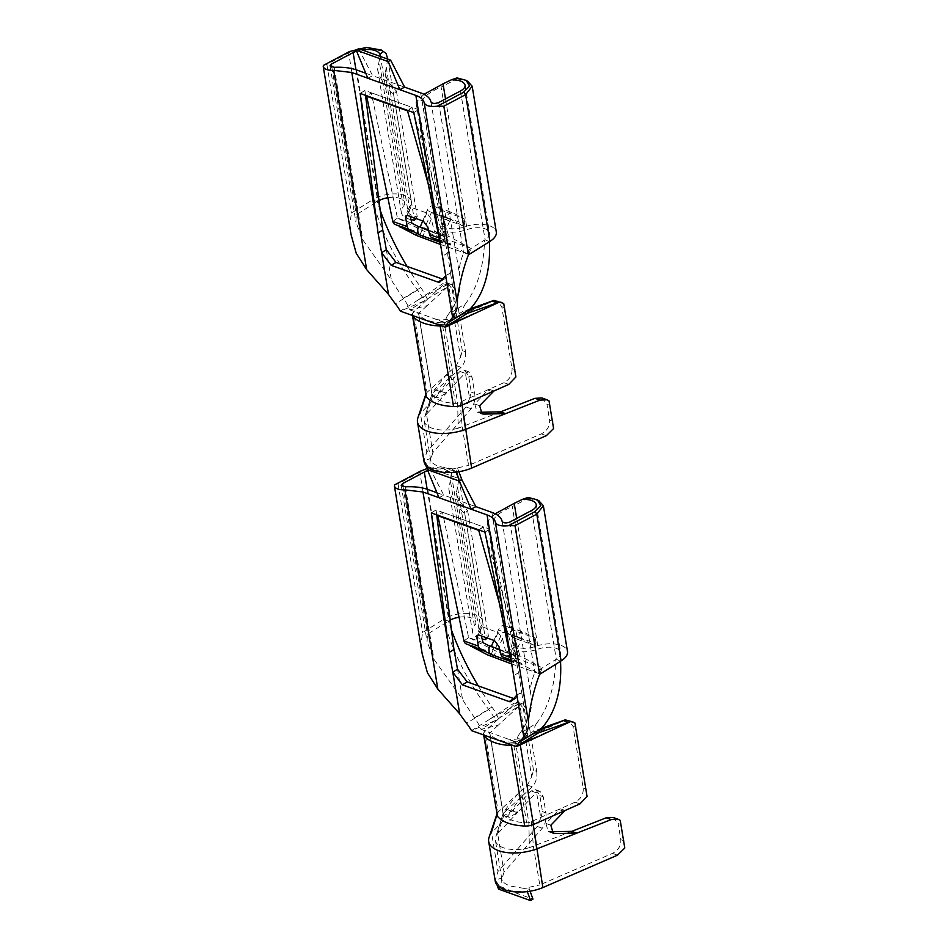 <?xml version="1.0" encoding="UTF-8"?>
<svg xmlns="http://www.w3.org/2000/svg" width="948" height="948" viewBox="0 0 948 948"><rect width="100%" height="100%" fill="white"/><g stroke="black" fill="none" stroke-linecap="round" stroke-linejoin="round"><path stroke-width="0.71" stroke-dasharray="4.74 3.56" d="M365.501 95.345L364.885 90.463L371.296 92.762L366.568 95.724M364.885 90.463L360.145 93.425M413.601 112.551L412.131 107.373L418.542 109.672L447.492 253.116L442.752 256.079M367.8 78.234L372.6 75.686L365.738 73.233M358.557 48.668L372.6 75.686L404.642 87.145M553.016 421.386L549.591 420.165L546.925 404.073L550.35 405.294M469.616 398.468L471.298 392.152L468.632 376.06L465.03 370.81L469.616 398.468L466.072 406.976L426.801 452.03L423.957 461.024M460.515 357.159L462.34 350.807L465.539 351.957L455.301 290.124L451.805 284.566L446.745 284.862L442.846 283.606L445.406 282.812L448.357 283.748L460.515 357.159L456.261 365.632L446.058 375.112L434.622 389.592C432.087 393.906 431.577 396.039 433.106 396.015L441.756 390.801L446.781 392.591L426.481 414.181L432.845 452.646L471.097 408.766C474.166 404.606 475.375 399.475 474.723 393.373L472.057 377.28L468.857 371.829L464.97 373.263L446.105 393.183L438.094 397.805L432.549 396.122L438.094 397.805C436.566 397.816 437.04 395.671 439.54 391.358L451.746 375.882L433.876 392.235L426.481 414.181L424.811 416.847A27.042 13.023 170.6 0 0 424.491 417.677L431.115 396.667L424.811 416.847M438.687 102.538L463.619 253.14L484.535 240.057A196.497 112.705 58 0 1 465.658 303.55L448.297 314.404A36.356 20.856 -122 0 0 445.11 322.51L434.457 318.694L444.328 322.652L494.726 300.315M407.048 266.376A196.497 112.705 -122 0 0 420.794 287.493A36.356 20.856 58 0 1 427.228 299.035L409.868 309.889L434.457 318.694M415.817 218.455L417.25 216.76A16.258 7.833 170.6 0 1 408.031 211.392A16.258 7.833 170.6 0 1 409.429 207.304A22.728 10.938 -9.4 0 0 411.385 201.604A22.728 10.938 -9.4 0 0 396.655 193.949A22.728 10.938 -9.4 0 0 372.943 199.578L372.386 199.933A159.063 91.233 58 0 0 417.499 290.017A43.17 24.767 -122 0 1 422.417 297.317L427.228 299.035L447.811 286.734L427.145 305.635L409.868 309.889A36.356 20.856 -122 0 0 403.433 298.347A196.497 112.705 -122 0 1 391.346 279.956L362.752 239.773L355.891 222.128L356.27 214.734L377.742 201.296A15.903 7.655 170.6 0 1 378.999 200.585M442.526 279.067L442.716 279.127A4.55 2.607 -122 0 0 444.47 279.056A4.55 2.607 -122 0 0 444.79 278.795L450.43 272.645L447.492 253.116M448.297 314.404A196.497 112.705 -122 0 0 455.431 302.886C460.041 293.394 461.403 283.89 459.519 274.399C458.785 268.533 460.147 261.458 463.619 253.14M489.346 241.776L485.092 239.714A15.903 7.655 -9.4 0 0 489.571 233.101A15.903 7.655 -9.4 0 0 467.139 229.558A23.084 11.115 170.6 0 1 436.827 228.148L442.894 225.932A16.258 7.833 -9.4 0 0 464.247 226.928A22.728 10.938 170.6 0 1 496.302 231.987M323.363 65.424L326.859 64.381L348.639 52.815L367.303 48.301L383.359 51.263M380.278 210.551A196.497 112.705 -122 0 1 377.186 201.651L372.386 199.933L351.459 213.016L349.871 223.574L351.021 234.405M380.373 56.477L379.164 61.004L403.291 206.711A23.084 11.115 -9.4 0 0 401.312 212.506A23.084 11.115 -9.4 0 0 410.958 219.581M387.839 197.741A15.903 7.655 170.6 0 1 404.654 202.718A15.903 7.655 170.6 0 1 403.291 206.711M361.828 49.841L356.59 51.097M387.791 59.132L386.286 67.498L409.429 207.304M456.995 77.914L457.066 78.791L441.104 87.109L464.247 226.928M457.078 78.791L467.648 81.279M424.017 94.314L416.006 102.408L422.073 100.18C425.759 95.156 432.11 90.807 441.104 87.109M386.286 67.498L385.196 73.423C386.357 79.122 390.102 84.988 396.442 91.008L393.574 94.373C384.592 85.83 379.271 77.499 377.624 69.405L379.164 61.004M413.364 213.893L393.574 94.373M396.442 91.008L417.25 216.76M435.796 221.915L416.006 102.408M422.073 100.18L442.894 225.932M407.498 110.857L412.131 107.385L371.296 92.774L412.119 107.373L407.391 110.335M418.542 109.672L413.802 112.622M455.431 302.886L450.43 272.645L445.69 275.607M465.658 303.55A36.356 20.856 -122 0 0 462.47 311.655L445.11 322.51L464.176 313.847M470.255 308.87L462.47 311.655L467.281 313.373M411.432 315.103L413.672 311.845L426.683 299.935L400.329 311.134L422.085 297.518L446.745 284.862M447.575 284.554L422.085 297.518M464.236 312.283L469.035 310.363M493.007 300.729L493.991 300.374M442.112 322.841A4.752 2.287 -9.4 0 0 444.328 322.652L457.659 403.208L455.443 403.398C444.15 402.841 436.388 400.056 432.158 395.067L418.613 313.444A4.752 2.287 -9.4 0 0 418.578 313.978A4.752 2.287 -9.4 0 0 418.684 314.298A4.752 2.287 -9.4 0 0 418.815 314.511A37.043 17.834 -9.4 0 0 442.112 322.841L455.443 403.398M417.144 312.496L418.613 313.444L427.145 305.635M450.347 284.412L447.811 286.734M419.087 299.402L442.846 283.606M426.683 299.935L445.406 282.812M412.522 315.494A11.032 5.309 170.6 0 1 412.392 314.997A11.032 5.309 170.6 0 1 413.672 311.845L427.003 392.413L425.735 395.553M437.466 324.429L448.925 324.465A11.032 5.309 170.6 0 1 441.815 325.982M454.696 322.415L463.311 318.09L448.925 324.465L449.056 325.247M474.415 313.16L463.311 318.09M462.34 350.807L452.113 289.045L455.301 290.124M465.539 351.957C466.155 358.249 464.674 363.38 461.072 367.362L451.746 375.882L446.946 374.164L427.003 392.413L420.414 413.494A33.855 16.306 -9.4 0 0 417.938 417.689M418.815 314.511L431.944 394.001L433.876 392.235M500.603 411.847L458.192 428.212L457.659 403.208L503.945 382.696C509.716 379.496 512.406 374.792 512.003 368.582L501.765 306.737L497.06 300.741M481.75 413.731L477.022 412.036L474.747 403.955L487.971 390.102L492.77 391.82M477.022 412.036L480.47 412.961M479.783 412.297L478.633 412.309M460.171 402.094L462.221 426.967L468.596 465.432L541.308 433.888C547.221 430.736 549.982 426.162 549.591 420.165M493.944 390.979L489.132 389.261L487.971 390.102M458.192 428.212A27.042 13.023 170.6 0 1 455.028 428.958A27.042 13.023 170.6 0 1 424.218 420.9A27.042 13.023 170.6 0 1 424.277 418.483A27.042 13.023 170.6 0 1 424.491 417.677M431.944 394.001L431.115 396.667M468.857 371.829L463.845 370.028L459.946 371.462L420.995 412.878M426.636 392.839L420.414 413.494L426.801 452.03M541.995 397.994L546.925 404.073M452.836 468.916L438.628 466.44A27.705 13.343 170.6 0 1 438.426 466.38C434.409 464.627 431.944 462.873 431.032 461.119L430.226 458.69L424.04 460.562L428.235 466.57L439.908 471.381L456.083 472.021L457.754 468.537L452.836 468.916L468.596 465.432M432.845 452.646L430.653 459.744L431.032 461.119M463.845 370.028L465.03 370.81M448.357 283.748L452.113 289.045M430.226 458.69L429.74 468.158L461.783 479.629L429.752 468.158L427.382 469.639L429.752 468.158L443.783 495.176L436.933 492.723M424.04 460.562L425.664 464.97M457.754 468.537L458.891 471.666M447.385 217.827L463.335 223.527L462.458 225.624L444.529 219.154L445.655 216.499L447.385 217.827L446.496 219.912M444.529 219.154L431.435 212.423L450.584 219.272L462.458 225.624M444.861 211.688L434.089 206.154L453.251 213.016L464.022 218.55L444.861 211.688L445.655 216.499M463.702 226.003L464.816 223.361L463.335 223.527M464.816 223.361L464.022 218.55M431.435 212.423L424.218 229.049L443.38 235.91L450.371 219.415L431.21 212.565M431.423 212.411L450.371 219.415M420.177 226.975L422.607 228.48L418.578 226.406M422.737 220.931L427.169 210.492A7.039 4.669 109.7 0 1 433.722 206L452.883 212.85A7.039 4.669 109.7 0 0 446.342 217.341L427.169 210.492M428.484 229.949L444.979 236.479L439.339 233.836L446.342 217.341M444.979 236.479L442.372 243.02L439.943 242.155M440.939 234.405A7.039 4.669 109.7 0 0 442.372 243.02L445.05 236.775L434.338 231.265L431.281 219.024L426.861 212.992L410.839 207.257L408.849 208.039L410.188 216.44M422.607 228.48L420 235.021M411.906 223.242L397.485 218.076L424.87 231.644L469.734 247.701L448.688 236.325L444.055 239.797A7.039 4.669 109.7 0 0 446.105 242.688L439.576 240.354M440.405 244.418L468.561 254.348L450.869 245.129L450.537 243.814L436.116 238.659L436.388 239.761M419.964 234.997L422.63 228.741L445.027 236.763M413.684 230.625L399.262 225.47L399.535 226.572M399.262 225.47L398.361 226.157M450.869 245.129L439.742 241.148M450.537 243.814L449.625 244.501L439.706 240.946M435.203 239.334L436.116 238.659M449.625 244.501L446.105 242.688M418.483 226.619L422.63 228.741M439.86 241.728L442.396 243.032M397.485 218.076L392.792 221.453M439.114 238.019L444.055 239.797L428.129 183.592M434.267 231.17L448.688 236.325L414.264 114.909M411.847 223.147L397.425 217.981L371.296 92.762L366.663 96.246M436.696 514.835L436.068 509.953L442.479 512.252L437.751 515.214M436.068 509.953L431.34 512.915M484.784 532.041L483.314 526.863L489.725 529.162L518.674 672.606L513.934 675.569M438.995 497.724L443.783 495.176L475.837 506.635M624.199 840.876L620.786 839.655L618.12 823.563L621.533 824.784M540.798 817.958L542.493 811.642L539.827 795.55L536.224 790.3L540.798 817.958L537.267 826.466L497.984 871.52L495.14 880.514M531.698 776.649L533.523 770.297L536.734 771.447L526.495 709.614L522.988 704.056L517.94 704.352L514.041 703.096L516.589 702.302L519.54 703.238L531.698 776.649L527.455 785.122L517.253 794.602L505.805 809.082C503.269 813.396 502.76 815.529 504.289 815.505L512.951 810.291L517.975 812.081L497.664 833.671L504.04 872.136L542.292 828.256C545.361 824.096 546.569 818.965 545.906 812.863L543.24 796.77L540.052 791.319L536.153 792.753L517.288 812.673L509.289 817.295L503.744 815.612L509.289 817.295C507.749 817.306 508.235 815.162 510.723 810.848L522.941 795.372L505.071 811.725L497.664 833.671L495.994 836.337A27.042 13.023 170.6 0 0 495.674 837.167L502.298 816.157L495.994 836.337M509.87 522.028L534.802 672.63L555.729 659.547A196.497 112.705 58 0 1 536.841 723.04L519.48 733.894A36.356 20.856 -122 0 0 516.304 742L505.651 738.184L515.511 742.142L565.92 719.805M478.242 685.866A196.497 112.705 -122 0 0 491.976 706.983A36.356 20.856 58 0 1 498.411 718.525L481.051 729.379L505.651 738.184M486.999 637.945L488.445 636.25A16.258 7.833 170.6 0 1 479.226 630.882A16.258 7.833 170.6 0 1 480.612 626.794A22.728 10.938 -9.4 0 0 482.568 621.094A22.728 10.938 -9.4 0 0 467.838 613.439A22.728 10.938 -9.4 0 0 444.126 619.068L443.569 619.423A159.063 91.233 58 0 0 488.682 709.507A43.17 24.767 -122 0 1 493.612 716.807L498.411 718.525L518.994 706.224L498.328 725.125L481.051 729.379A36.356 20.856 -122 0 0 474.616 717.837A196.497 112.705 -122 0 1 462.529 699.446L433.935 659.275L427.086 641.618L427.453 634.224L448.937 620.786A15.903 7.655 170.6 0 1 450.193 620.075M513.709 698.558L513.899 698.629A4.55 2.607 -122 0 0 515.665 698.546A4.55 2.607 -122 0 0 515.973 698.285L521.613 692.135L518.674 672.606M519.48 733.894A196.497 112.705 -122 0 0 526.614 722.376C531.224 712.884 532.586 703.38 530.702 693.889C529.968 688.035 531.33 680.948 534.802 672.63M560.529 661.266L556.286 659.204A15.903 7.655 -9.4 0 0 560.754 652.591A15.903 7.655 -9.4 0 0 538.334 649.048A23.084 11.115 170.6 0 1 508.01 647.638L514.077 645.422A16.258 7.833 -9.4 0 0 535.442 646.418A22.728 10.938 170.6 0 1 567.485 651.477M394.546 484.914L398.041 483.871L419.834 472.305L438.497 467.791L454.542 470.753L457.22 472.851L458.998 478.716L457.469 486.988L480.612 626.794M451.473 630.041A196.497 112.705 -122 0 1 448.38 621.141L443.569 619.423L422.642 632.506L421.054 643.064L422.204 653.895M427.773 470.587C439.635 467.684 447.456 468.739 451.236 473.751L450.359 480.494L474.474 626.201A23.084 11.115 -9.4 0 0 472.495 631.996A23.084 11.115 -9.4 0 0 482.153 639.07M459.033 617.231A15.903 7.655 170.6 0 1 475.837 622.208A15.903 7.655 170.6 0 1 474.474 626.201M528.19 497.404L528.261 498.281L512.299 506.599L535.442 646.418M528.261 498.281L538.831 500.769M495.2 513.804L487.189 521.898L493.256 519.67C496.953 514.646 503.293 510.297 512.299 506.599M457.209 472.862L452.421 469.497L440.95 466.878L426.979 468.549M451.236 473.751L454.376 471.002M457.469 486.988L456.379 492.913C457.552 498.612 461.297 504.478 467.625 510.498L464.769 513.863C455.787 505.32 450.466 496.989 448.807 488.895L450.359 480.494M484.558 633.383L464.769 513.863M467.625 510.498L488.445 636.25M506.979 641.405L487.189 521.898M493.256 519.67L514.077 645.422M478.693 530.347L483.314 526.875L442.479 512.264L483.314 526.863L478.574 529.825M489.725 529.162L484.985 532.112M526.614 722.376L521.613 692.135L516.885 695.097M536.841 723.04A36.356 20.856 -122 0 0 533.665 731.145L516.304 742L535.359 733.337M541.45 728.36L533.665 731.145L538.464 732.863M482.615 734.593L484.855 731.335L497.878 719.425L471.512 730.624L493.28 717.008L517.94 704.352M518.769 704.044L493.28 717.008M459.425 481.11L427.382 469.651M535.419 731.773L540.218 729.853M564.202 720.219L565.186 719.864M513.295 742.331A4.752 2.287 -9.4 0 0 515.511 742.142L528.854 822.698L526.638 822.888C515.333 822.331 507.571 819.546 503.341 814.557L489.796 732.934A4.752 2.287 -9.4 0 0 489.761 733.468A4.752 2.287 -9.4 0 0 489.867 733.788A4.752 2.287 -9.4 0 0 490.009 734.001A37.043 17.834 -9.4 0 0 513.295 742.331L526.638 822.888M488.327 731.986L489.796 732.934L498.328 725.125M521.53 703.902L518.994 706.224M490.282 718.892L514.041 703.096M497.878 719.425L516.589 702.302M483.705 734.984A11.032 5.309 170.6 0 1 483.575 734.487A11.032 5.309 170.6 0 1 484.855 731.335L498.198 811.903L496.918 815.043M508.649 743.919L520.108 743.955A11.032 5.309 170.6 0 1 512.998 745.472M525.879 741.905L534.506 737.58L520.108 743.955L520.239 744.737M545.61 732.65L534.506 737.58M533.523 770.297L523.296 708.535L526.495 709.614M536.734 771.447C537.35 777.739 535.857 782.87 532.255 786.852L522.941 795.372L518.129 793.654L498.198 811.903L491.609 832.984A33.855 16.306 -9.4 0 0 489.121 837.179M490.009 734.001L503.341 814.557L503.139 813.503L505.071 811.725M571.786 831.337L529.375 847.702L528.854 822.698L575.128 802.186C580.911 798.986 583.589 794.282 583.198 788.072L572.959 726.227L568.255 720.231M552.945 833.221L548.217 831.526L545.929 823.445L559.154 809.592L563.965 811.31M548.217 831.526L551.653 832.451M550.966 831.787L549.828 831.799M531.354 821.584L533.416 846.457L539.779 884.922L612.491 853.378C618.404 850.226 621.165 845.652 620.786 839.655M565.126 810.469L560.315 808.751L559.154 809.592M529.375 847.702A27.042 13.023 170.6 0 1 526.211 848.448A27.042 13.023 170.6 0 1 495.401 840.39A27.042 13.023 170.6 0 1 495.46 837.973A27.042 13.023 170.6 0 1 495.674 837.167M503.139 813.503L502.298 816.157M540.052 791.319L535.028 789.518L531.141 790.952L492.178 832.368M497.819 812.329L491.609 832.984L497.984 871.52M613.19 817.484L618.12 823.563M524.019 888.406L509.811 885.93A27.705 13.343 170.6 0 1 509.621 885.87C505.604 884.117 503.127 882.363 502.215 880.609L501.421 878.18L495.223 880.052L499.418 886.06L511.091 890.871L527.266 891.511L528.937 888.027L524.019 888.406L539.779 884.922M504.04 872.136L501.836 879.234L502.215 880.609M535.028 789.518L536.224 790.3M519.54 703.238L523.296 708.535M501.421 878.18L500.935 887.648L532.977 899.119M498.565 889.129L500.935 887.648M495.223 880.052L496.847 884.46M528.937 888.027L530.074 891.156M518.568 637.317L534.53 643.017L533.641 645.114L515.724 638.644L516.85 635.99L518.568 637.317L517.679 639.402M515.724 638.644L502.606 631.901L521.791 638.774L533.641 645.114M516.044 631.178L505.284 625.656L524.445 632.506L535.205 638.04L516.044 631.178L516.85 635.99M534.885 645.493L536.011 642.851L534.53 643.017M536.011 642.851L535.205 638.04M521.791 638.774L502.404 632.055L495.401 648.539L514.563 655.4L521.566 638.905L502.404 632.055M491.36 646.465L493.801 647.97L489.761 645.896M493.932 640.421L498.364 629.982A7.039 4.669 109.7 0 1 504.905 625.49L524.066 632.34A7.039 4.669 109.7 0 0 517.525 636.831L498.364 629.982M499.679 649.439L516.162 655.969L510.522 653.326L517.525 636.831M516.162 655.969L513.555 662.51L516.245 656.265L505.521 650.755L502.464 638.514L498.056 632.482L482.034 626.746L480.044 627.529L481.371 635.93M512.133 653.895A7.039 4.669 109.7 0 0 513.555 662.51L511.126 661.645M493.801 647.97L491.183 654.511M483.089 642.732L468.679 637.566L496.053 651.134L540.917 667.191L519.883 655.815L515.25 659.287A7.039 4.669 109.7 0 0 517.288 662.178L510.771 659.844M511.588 663.908L539.756 673.838L522.052 664.619L521.732 663.304L507.31 658.149L507.583 659.251M491.159 654.487L493.813 648.231L516.245 656.265M484.878 650.115L470.457 644.96L470.729 646.062M470.457 644.96L469.544 645.647M522.052 664.619L510.925 660.638M521.732 663.304L520.819 663.991L510.889 660.436M506.398 658.824L507.31 658.149M520.819 663.991L517.288 662.178M489.678 646.109L493.813 648.231M511.043 661.218L513.591 662.522M468.679 637.566L463.975 640.943M510.297 657.509L515.25 659.287L499.312 603.082M505.462 650.66L519.883 655.815L485.447 534.399M483.03 642.637L468.608 637.471L442.479 512.252L437.846 515.736M356.578 69.951L381.748 222.022M420.663 92.88L445.844 244.951M468.632 376.06L472.057 377.28M474.723 393.373L471.298 392.152M386.334 249.715L391.346 279.956M430.961 101.934L459.519 274.399M460.467 90.972L485.092 239.714M326.859 64.381L351.459 213.016M349.931 51.322L348.639 52.815L372.943 199.578M331.824 67.118L356.27 214.734M355.962 69.737L377.742 201.296M334.194 67.308L362.752 239.773M445.513 98.912L467.139 229.558M442.716 279.127L442.124 279.506M444.79 278.795L440.05 281.757M420.794 287.493L403.433 298.347M417.499 290.017L395.399 303.834M512.003 368.582L515.214 369.732M501.765 306.737L504.976 307.887M459.946 371.462L464.97 373.263M441.081 391.382L446.105 393.183M434.622 389.592L439.54 391.358M446.058 375.112L450.869 376.83M456.261 365.632L461.072 367.362M503.945 382.696L508.756 384.414M474.747 403.955L479.641 405.708M546.321 435.689L541.308 433.888M471.097 408.766L466.072 406.976M467.068 253.957L469.734 247.701M422.216 237.912L424.87 231.644M416.314 235.377L418.969 229.12M448.76 236.419L434.338 231.265M467.589 253.72L470.244 247.464M431.281 219.024L427.809 227.2M426.861 212.992L423.401 221.168M410.839 207.257L407.379 215.433M408.849 211.001L407 215.338M427.761 489.441L452.943 641.512M491.858 512.37L517.027 664.441M539.827 795.55L543.24 796.77M545.906 812.863L542.493 811.642M457.529 669.205L462.529 699.446M502.144 521.424L530.702 693.889M531.662 510.462L556.286 659.204M398.041 483.871L422.642 632.506M421.113 470.812L419.834 472.305L444.126 619.068M403.019 486.608L427.453 634.224M427.157 489.227L448.937 620.786M405.377 486.798L433.935 659.275M516.696 518.402L538.334 649.048M513.899 698.629L513.306 698.996M515.973 698.285L511.245 701.247M491.976 706.983L474.616 717.837M488.682 709.507L466.594 723.324M583.198 788.072L586.397 789.222M572.959 726.227L576.159 727.377M531.141 790.952L536.153 792.753M512.276 810.872L517.288 812.673M505.805 809.082L510.723 810.848M517.253 794.602L522.064 796.32M527.455 785.122L532.255 786.852M575.128 802.186L579.939 803.904M545.929 823.445L550.835 825.198M617.515 855.179L612.491 853.378M542.292 828.256L537.267 826.466M538.263 673.447L540.917 667.191M493.398 657.402L496.053 651.134M487.497 654.867L490.163 648.61M519.942 655.909L505.521 650.755M538.772 673.21L541.427 666.954M502.464 638.514L498.992 646.69M498.056 632.482L494.583 640.658M482.034 626.746L478.562 634.923M480.032 630.491L478.195 634.828M330.023 65.815L355.903 222.128M380.231 55.209L404.654 202.718M387.803 59.226L411.385 201.604M465.065 85.095L489.571 233.101M377.624 69.405L401.312 212.506M385.196 73.423L408.031 211.392M439.742 282.018L444.47 279.056M381.914 50.445L381.214 50.043M466.12 80.414L466.961 80.9M466.333 312.899L462.138 314.783M463.691 314.061C451.793 319.642 439.125 321.277 434.741 318.801M418.684 314.298L417.404 312.662M424.443 296.309L419.834 298.928M422.583 297.079L415.674 301.535M414.786 310.837L413.091 312.686M434.137 323.232L441.021 324.441M414.75 316.3C412.664 315.471 412.167 314.203 413.233 312.496M440.879 324.429C446.389 324.406 453.037 322.664 460.823 319.192M431.909 394.534L418.578 313.978M425.842 394.226L425.616 394.925M430.641 459.721L424.218 420.9M451.805 284.554L447.065 282.942M428.235 466.558L424.396 461.534M468.561 254.348L471.227 248.092M408.849 208.039L405.389 216.215M401.205 485.305L427.086 641.618M451.426 474.699L475.837 622.208M458.998 478.716L482.568 621.094M536.26 504.585L560.754 652.591M448.807 488.895L472.495 631.996M456.379 492.913L479.226 630.882M510.925 701.508L515.665 698.546M454.542 470.753L452.397 469.533M537.303 499.904L538.156 500.39M537.516 732.389L533.321 734.273M534.885 733.551C522.976 739.132 510.308 740.767 505.936 738.291M489.867 733.788L488.599 732.164M495.626 715.799L491.028 718.418M493.766 716.57L486.869 721.025M485.969 730.327L484.286 732.176M505.331 742.722L512.204 743.931M485.933 735.79C483.859 734.961 483.35 733.693 484.416 731.986M512.074 743.919C517.572 743.896 524.22 742.154 532.006 738.682M503.104 814.024L489.761 733.468M497.036 813.716L496.811 814.415M501.836 879.211L495.401 840.39M523 704.044L518.248 702.432M499.43 886.048L495.579 881.024M539.756 673.838L542.41 667.582M480.044 627.529L476.571 635.705"/><path stroke-width="1.42" d="M365.501 95.345L382.767 229.961L386.334 249.715L381.606 252.678L378.039 232.924L360.145 93.425L366.568 95.724L392.792 221.453L407.213 226.608L405.389 216.215L407.379 215.433L423.401 221.168L427.809 227.2L429.645 234.63L439.114 238.019M365.738 73.233L356.578 69.951C350.333 67.782 342.88 66.905 334.194 67.308L330.023 65.815L331.338 64.132L353.118 52.567L355.962 69.737M463.691 92.027L469.604 86.043L466.143 80.355L456.995 77.914L451.414 79.798C459.365 79.845 463.916 81.611 465.065 85.095C465.314 87.192 463.785 89.159 460.467 90.972L438.687 102.538C434.919 103.877 432.335 103.676 430.961 101.934C430.191 98.142 426.754 95.132 420.663 92.88L404.642 87.145L399.843 89.693L415.864 95.428L441.104 247.914L413.802 112.622L366.568 95.724M549.022 400.862L553.596 428.52L549.022 400.862L547.02 399.795L540.005 400.103L505.628 413.648L483.61 414.086L481.999 413.814L479.641 405.708L493.944 390.979L462.257 405.021L449.056 325.247M415.864 95.428C420.782 97.241 423.555 99.682 424.183 102.751C425.581 105.844 429.965 106.994 437.324 106.2L463.892 92.098M467.281 313.373L499.537 302.033L445.181 327.19L467.281 313.373A43.17 24.767 58 0 1 470.255 308.87A159.063 91.233 -122 0 0 489.346 241.776L468.419 254.87C461.403 273.036 457.991 292.387 457.173 302.021C458.026 306.702 456.498 311.797 452.599 317.307A159.063 91.233 -122 0 1 448.167 322.687A43.17 24.767 -122 0 0 445.181 327.19L400.329 311.134A43.17 24.767 58 0 0 395.399 303.834A159.063 91.233 58 0 1 388.502 294.378L366.675 269.647L356.247 253.317L351.021 234.405L323.244 66.609C324.157 69.216 327.629 70.472 333.684 70.365L366.675 269.647M388.502 294.378L381.606 252.678L391.24 265.369L437.976 282.089A4.55 2.607 -122 0 0 439.742 282.018A4.55 2.607 -122 0 0 440.05 281.757L445.69 275.607L452.599 317.307M386.334 249.715L395.98 262.406L442.526 279.067M467.648 81.279L472.175 86.221L465.61 94.658L443.818 106.223L437.324 106.2M349.931 51.322L323.363 65.424L323.244 66.609M388.242 61.62L356.199 50.149L358.557 48.668L390.612 60.139L388.242 61.62L399.855 89.693L351.779 72.498L333.684 70.365M361.828 49.841C371.64 48.751 377.707 50.22 380.041 54.261L380.373 56.477M378.999 200.585A15.903 7.655 170.6 0 1 387.839 197.741M356.59 51.097L353.118 52.567M381.214 50.043L386.026 53.361L387.791 59.132M441.104 247.914L445.69 275.607M451.414 79.798L443.024 83.851L445.513 98.912M472.163 86.221L496.302 231.987A22.728 10.938 170.6 0 1 489.903 241.432L489.346 241.776M424.017 94.314L443.024 83.851M386.026 53.372L381.238 50.007L366.319 47.4L350.108 51.393M380.041 54.261L383.182 51.512M410.958 219.581A23.084 11.115 -9.4 0 0 414.394 220.126L414.015 217.803L414.394 220.126L415.817 218.455M382.767 229.961L378.039 232.924M395.98 262.406L391.24 265.369M380.278 210.551A196.497 112.705 -122 0 0 407.048 266.376M367.812 78.222L356.199 50.149M404.642 87.145L390.612 60.139M469.035 310.363L493.991 300.374L503.72 303.467L515.89 376.972L508.756 384.414L493.944 390.979M448.167 322.687L470.255 308.87L493.991 300.374M490.72 301.547L493.007 300.729M441.815 325.982A11.032 5.309 170.6 0 1 440.18 325.994A43.312 20.856 170.6 0 1 412.949 316.241A11.032 5.309 170.6 0 1 412.522 315.494M515.89 376.972L503.72 303.467M499.537 302.033L501.871 302.459M412.463 315.483L426.28 396.797C431.221 402.639 440.31 405.886 453.523 406.55A11.032 5.309 -9.4 0 0 462.091 405.08L465.515 429.444L505.628 413.648L500.603 411.847L478.633 412.309M425.842 394.226L417.938 417.689A33.855 16.306 -9.4 0 0 417.487 419.454A33.855 16.306 -9.4 0 0 417.487 422.014A33.855 16.306 -9.4 0 0 452.966 432.655A33.855 16.306 -9.4 0 0 465.278 429.539L465.515 429.444M462.091 405.08L471.654 468.087C451.722 476.453 425.071 472.519 423.957 461.024L417.487 422.014M553.596 428.52L546.321 435.689L471.654 468.087M547.02 399.795L541.995 397.994L534.98 398.314L500.603 411.847M425.664 464.97L427.382 469.639L459.425 481.11L456.106 472.092M458.891 471.666L461.783 479.629L459.425 481.11L471.038 509.183L422.962 491.988L404.867 489.855L437.858 689.137L427.441 672.807L422.204 653.895L394.427 486.099C395.34 488.706 398.824 489.962 404.867 489.855M439.943 242.155L420 235.021A7.039 4.669 -70.3 0 1 418.578 226.406L420.177 226.975L422.737 220.931M399.535 226.572L416.314 235.377L440.405 244.418M420 235.021L414.015 231.952L399.594 226.785M414.015 231.952L413.684 230.625L412.771 231.312L394.83 224.344A7.039 4.669 -70.3 0 1 392.792 221.453M412.771 231.312L394.83 224.344M439.742 241.148L436.388 239.761M439.706 240.946L431.684 237.521A7.039 4.669 -70.3 0 1 429.645 234.63M410.188 216.44L411.906 223.242L418.483 226.619M436.447 239.974L439.86 241.728M407.213 226.608A7.039 4.669 109.7 0 0 409.252 229.499M428.129 183.592L407.498 110.857L366.663 96.246M414.264 114.909L413.601 112.551M436.696 514.835L453.962 649.451L457.529 669.205L452.789 672.168L449.222 652.414L431.34 512.915L437.751 515.214L463.975 640.943L478.396 646.098L476.571 635.705L478.562 634.923L494.583 640.658L498.992 646.69L500.828 654.12L510.297 657.509M436.933 492.723L427.761 489.441C421.528 487.272 414.063 486.395 405.377 486.798L401.205 485.305L402.521 483.622L424.313 472.057L427.157 489.227M534.873 511.517L540.787 505.533L537.338 499.845L528.19 497.404L522.597 499.288C530.56 499.335 535.11 501.101 536.26 504.585C536.509 506.682 534.968 508.649 531.662 510.462L509.87 522.028C506.102 523.367 503.53 523.166 502.144 521.424C501.374 517.632 497.937 514.622 491.858 512.37L475.837 506.635L471.038 509.183L487.047 514.918L512.299 667.404L484.985 532.112L437.751 515.214M620.205 820.352L624.791 848.01L620.205 820.352L618.215 819.285L611.187 819.593L576.811 833.138L554.805 833.576L553.182 833.304L550.835 825.198L565.126 810.469L533.44 824.511L520.239 744.737M487.047 514.918C491.976 516.731 494.749 519.172 495.377 522.241C496.776 525.334 501.148 526.484 508.519 525.69L535.075 511.588M538.464 732.863L570.72 721.523L516.376 746.68L538.464 732.863A43.17 24.767 58 0 1 541.45 728.36A159.063 91.233 -122 0 0 560.529 661.266L539.613 674.36C532.586 692.526 529.185 711.877 528.368 721.511C529.209 726.192 527.681 731.287 523.782 736.797A159.063 91.233 -122 0 1 519.35 742.177A43.17 24.767 -122 0 0 516.376 746.68L471.512 730.624A43.17 24.767 58 0 0 466.594 723.324A159.063 91.233 58 0 1 459.697 713.868L437.858 689.137M459.697 713.868L452.789 672.168L462.434 684.859L509.171 701.579A4.55 2.607 -122 0 0 510.925 701.508A4.55 2.607 -122 0 0 511.245 701.247L516.885 695.097L523.782 736.797M457.529 669.205L467.163 681.896L513.709 698.558M538.831 500.769L543.37 505.711L536.793 514.148L515.001 525.713L508.519 525.69M421.113 470.812L394.546 484.914L394.427 486.099M450.193 620.075A15.903 7.655 170.6 0 1 459.033 617.231M427.773 470.587L424.313 472.057M512.299 667.404L516.885 695.097M522.597 499.288L514.207 503.341L516.696 518.402M543.358 505.711L567.485 651.477A22.728 10.938 170.6 0 1 561.086 660.922L560.529 661.266M495.2 513.804L514.207 503.341M482.153 639.07A23.084 11.115 -9.4 0 0 485.577 639.616L485.198 637.293L485.589 639.616L486.999 637.945M453.962 649.451L449.222 652.414M467.163 681.896L462.434 684.859M426.979 468.549L421.303 470.883M451.473 630.041A196.497 112.705 -122 0 0 478.242 685.866M438.995 497.712L427.382 469.651M475.837 506.635L461.795 479.629L459.425 481.11M540.218 729.853L565.186 719.864L573.019 721.938M519.35 742.177L541.45 728.36L565.186 719.864M561.903 721.037L564.202 720.219M512.998 745.472A11.032 5.309 170.6 0 1 511.363 745.484A43.312 20.856 170.6 0 1 484.132 735.731A11.032 5.309 170.6 0 1 483.705 734.984M587.073 796.462L574.903 722.957L587.073 796.462L579.939 803.904L565.126 810.469M570.72 721.523L574.903 722.957M483.658 734.973L497.463 816.299C502.416 822.129 511.493 825.376 524.706 826.04A11.032 5.309 -9.4 0 0 533.286 824.57L536.698 848.934L576.811 833.138L571.786 831.337L549.828 831.799M497.036 813.716L489.121 837.179A33.855 16.306 -9.4 0 0 488.67 838.944A33.855 16.306 -9.4 0 0 488.682 841.504A33.855 16.306 -9.4 0 0 524.161 852.145A33.855 16.306 -9.4 0 0 536.461 849.029L536.698 848.934M533.286 824.57L542.849 887.577C522.905 895.943 496.266 892.009 495.14 880.514L488.682 841.504M624.791 848.01L617.515 855.179L542.849 887.577M618.215 819.285L613.19 817.484L606.175 817.804L571.786 831.337M496.847 884.46L498.565 889.129L530.607 900.6L527.289 891.582M530.074 891.156L532.977 899.119L530.607 900.6M511.126 661.645L491.183 654.511A7.039 4.669 -70.3 0 1 489.761 645.896L491.36 646.465L493.932 640.421M470.729 646.062L487.497 654.867L511.588 663.908M491.183 654.511L485.198 651.442L470.777 646.275M485.198 651.442L484.878 650.115L483.966 650.802L466.013 643.834A7.039 4.669 -70.3 0 1 463.975 640.943M483.966 650.802L466.013 643.834M510.925 660.638L507.583 659.251M510.889 660.436L502.867 657.011A7.039 4.669 -70.3 0 1 500.828 654.12M481.371 635.93L483.089 642.732L489.678 646.109M507.63 659.464L511.043 661.218M478.396 646.098A7.039 4.669 109.7 0 0 480.435 648.989M499.312 603.082L478.693 530.347L437.846 515.736M485.447 534.399L484.784 532.041M443.818 106.223L468.419 254.87M424.183 102.751L457.173 302.021M331.338 64.132L331.824 67.118M351.779 72.498L377.02 224.984M465.598 94.634L489.903 241.432M442.124 279.506L437.976 282.089M465.551 94.575L463.785 91.944M492.178 301.097L496.586 302.673M453.523 406.55L440.18 325.994M426.28 396.797L412.949 316.241M534.98 398.314L540.005 400.103M499.086 412.131L504.111 413.932M480.47 412.961L483.61 414.086M420.177 226.975L428.484 229.949M439.576 240.354L431.684 237.521M407 215.338L405.377 219.178M515.001 525.713L539.613 674.36M495.377 522.241L528.368 721.511M402.521 483.622L403.019 486.608M422.962 491.988L448.203 644.474M536.781 514.124L561.086 660.922M513.306 698.996L509.171 701.579M536.734 514.065L534.968 511.434M563.361 720.587L567.781 722.163M524.706 826.04L511.363 745.484M497.463 816.299L484.132 735.731M606.175 817.804L611.187 819.593M570.269 831.621L575.294 833.422M551.653 832.451L554.805 833.576M491.36 646.465L499.679 649.439M510.771 659.844L502.867 657.011M478.195 634.828L476.56 638.668M466.12 80.414L468.253 81.623M537.303 499.904L539.448 501.113"/></g></svg>
